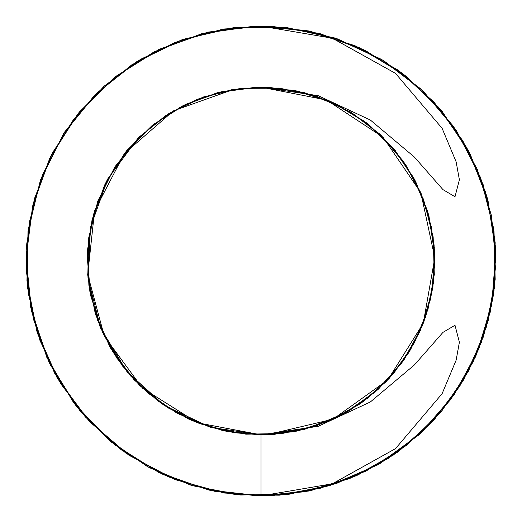<?xml version="1.0" encoding="UTF-8"?>
<svg xmlns="http://www.w3.org/2000/svg" width="522" height="522" viewBox="0 0 522 522"><rect width="100%" height="100%" fill="white"/><g stroke="black" fill="none" stroke-linecap="round" stroke-linejoin="round"><path stroke-width="0.78" d="M265.783 434.767L274.546 434.297L311.608 427.316L347.143 411.969L378.548 389.053L403.982 359.86L422.226 326.002L432.523 289.201L434.552 251.232L428.301 213.824L414.09 178.668L392.531 147.348L364.519 121.352L331.274 102.005L294.336 90.404L255.584 87.272L217.269 92.746L182.021 106.155L152.404 125.26L126.761 150.577L106.808 180.762L93.555 214.32L87.539 249.692L88.89 285.358L97.444 319.849L112.785 351.815L134.291 379.996L161.141 403.278L192.305 420.673L226.555 431.381L262.468 434.819L298.421 430.741L332.618 419.394L363.09 401.686L389.386 378.209L410.781 349.192L425.808 316.247L433.678 281.019L434.108 245.118L427.205 210.092L413.365 177.343L393.21 148.15L367.547 123.662L337.375 104.85L303.863 92.538L268.347 87.324L232.316 89.562L197.42 99.226L165.409 115.806L138.089 138.089L107.884 178.713L90.469 227.351L88.081 278.807L100.739 328.325L127.035 371.762L164.645 405.672L210.523 427.335L261 434.833L197.505 422.813L142.539 388.211L104.348 336.331L87.703 274.494L94.593 210.771L124.38 153.52L173.434 110.847L233.895 89.301L269.091 87.35L304.717 92.766L338.608 105.47L369.061 124.836L394.717 149.925L414.579 179.581L427.929 212.519L434.291 247.408L433.443 282.859L425.397 317.48L410.403 349.864L388.968 378.652L361.909 402.527L330.413 420.36L296.065 431.263L261 434.826L261 495.9L208.839 490.027L159.236 472.71L114.579 444.685L77.112 407.173L48.879 361.909L31.542 311.21L26.113 258.064L32.586 206.197L49.753 158.231L77.745 114.07L114.964 77.021L159.288 49.257L208.324 32.077L259.591 26.1L310.681 31.418L359.267 47.646L403.18 74.013L440.424 109.385L469.206 152.228L488.024 200.657L495.737 252.387L491.776 304.757L476.41 354.732L451.119 398.958L419.381 434.487L380.179 463.412L335.659 483.718L288.046 494.341L239.533 494.921L192.194 485.597L147.941 466.896L108.504 439.661L75.409 404.987L49.995 364.219L33.349 318.929L26.309 270.925L29.323 222.235L42.386 175.079L64.793 131.825L94.9 94.9L131.831 64.793L175.079 42.386L222.235 29.323L270.925 26.302L318.929 33.349L364.219 49.988L404.987 75.409L439.661 108.498L466.896 147.941L485.597 192.194L494.928 239.533L494.347 288.046L483.718 335.659L463.412 380.179L434.493 419.381L398.965 451.119L357.785 475.046L311.575 490.386L262.977 495.887L214.444 491.248L168.162 476.775L126.05 453.266L89.771 421.802L60.709 383.722L39.979 340.527L28.423 293.919L26.596 245.725L34.726 197.916L52.624 152.568L79.598 111.773L114.253 77.569L154.271 51.75L201.91 33.643L253.685 26.224L306.049 30.465L355.971 46.145L400.896 72.29L438.748 107.428L467.882 149.749L487.085 197.251L495.528 247.787L492.788 299.099L478.87 348.827L454.225 394.593L419.851 434.043L377.413 465.011L329.389 485.734L279.309 495.189L234.991 494.464L190.804 485.16L149.044 467.497L111.532 442.212L79.69 410.351L54.621 373.178L37.114 332.077L27.718 288.483L26.726 243.904L34.198 199.861L49.942 157.879L73.504 119.492L104.113 86.176L140.627 59.293L181.447 39.972L224.375 28.971L271.936 26.348L320.071 33.656L365.876 50.817L407.023 76.995L441.703 110.905L468.547 150.982L486.582 195.496L495.176 242.632L494.034 290.532L483.163 337.31L462.897 381.086L433.932 419.988L397.366 452.261L354.797 476.351L308.385 491.078L261 495.9L332.364 483.79L395.506 448.646L442.101 393.692L456.137 360.173L459.399 342.21L454.995 325.271L442.976 332.364L414.396 364.93L370.339 401.979L318.224 426.311L261 434.826L233.895 432.699L197.512 422.827L163.288 404.752L133.782 379.448L110.716 348.363L95.193 313.18L87.8 275.694L88.747 237.693L97.895 200.898L114.807 166.968L138.741 137.436L168.691 113.705L203.339 97.014L241.06 88.322L279.923 88.218L317.689 96.668L351.789 112.765L379.833 134.115L403.428 161.357L420.98 193.023L431.577 227.52L434.819 263.264L430.689 298.721L419.46 332.449L401.659 363.123L378.006 389.549L349.414 410.664L316.978 425.574L281.991 433.56L245.901 434.167L210.366 427.277L177.154 413.28L148.163 393.223L122.298 365.798L102.573 332.507L90.645 295.517L87.22 256.961L92.355 218.855L105.64 183.033L126.304 151.132L153.331 124.543L185.473 104.439L221.308 91.761L259.238 87.181L297.494 91.043L334.197 103.343L367.397 123.551L395.18 150.473L415.845 182.015L428.601 214.875L434.5 250.436L432.927 286.604L423.942 321.559L408.028 353.733L385.98 381.81L358.784 404.713L327.581 421.567L293.605 431.74L258.188 434.8L222.737 430.565L188.723 419.088L157.637 400.752L130.937 376.31L109.94 347.013L95.696 314.766L87.99 277.861L88.564 239.174L97.712 201.401L114.938 166.746L139.237 136.947L169.278 113.346L203.567 96.935L240.498 88.388L278.402 88.048L315.575 95.963L350.314 111.871L380.916 135.152L405.783 164.808L423.531 199.378L433.149 236.857L434.297 274.546L428.014 309.233L414.461 342.628L394.221 372.656L368.291 397.771L337.91 416.895L304.443 429.312L269.287 434.624L233.869 432.692L199.58 423.61L167.777 407.715L139.772 385.582L116.765 358.02L99.846 326.139L89.849 291.335L87.252 255.382L91.97 220.447L104.674 184.951L125.391 152.274L152.933 124.856L185.728 104.309L222.013 91.598L259.956 87.174L297.762 91.109L333.715 103.115L366.209 122.631L393.771 148.803L415.075 180.514L428.999 216.349L434.702 254.632L431.772 293.377L420.406 330.361L401.686 363.09L375.318 391.963L342.36 414.598L305.011 429.162L265.509 434.774M266.135 495.841L308.646 491.019L349.714 478.511L387.99 458.623L422.141 431.916L450.91 399.232L473.186 361.759L488.103 321.082L495.189 279.303L493.636 228.375L480.632 177.728L456.652 131.009L423.048 90.932L381.693 59.475L334.752 37.982L284.51 27.281L233.295 27.738L183.392 39.294L137.058 61.465L96.459 93.353L63.625 133.625L40.344 180.455L27.973 231.5L27.196 283.785L37.617 333.656L56.865 377.236L85.236 416.817L121.319 449.853L163.334 474.635L209.296 490.145L257.202 495.867L305.063 491.731L350.973 477.982L393.138 455.204L429.887 424.269L459.68 386.326L481.186 342.843L493.336 295.602L495.456 246.723L487.489 198.673L470.25 154.271L442.323 111.649L404.778 75.253L359.919 47.939L310.316 31.327L258.618 26.113L207.358 32.312L158.929 49.433L115.499 76.59L78.985 112.517L51.065 155.634L33.108 204.043L26.159 255.539L30.778 307.641L46.908 357.622L73.576 402.612L108.517 439.681L147.7 466.779L192.572 485.701L240.596 495.006L289.364 494.184L336.651 483.392L380.486 463.242L419.12 434.709L451.08 399.004L475.137 357.557L490.302 311.98L495.887 264.067L491.509 215.756L477.186 169.135L453.468 126.35L421.58 89.543L383.683 60.682L337.603 38.928L286.571 27.509L234.045 27.653L183.072 39.398L136.255 61.961L95.787 94.025L63.436 133.932L40.586 179.783L28.227 229.497L26.948 280.849L36.931 331.509L57.916 379.057L89.079 421.065L128.954 455.256L175.203 479.679L224.375 493.029L271.936 495.652L320.071 488.344L365.876 471.183L407.023 445.005L441.703 411.095L468.547 371.018L486.582 326.504L495.176 279.368L494.034 231.468L483.163 184.69L462.897 140.914L433.932 102.012L397.366 69.739L354.797 45.649L308.385 30.922L261 26.1L332.364 38.21L395.506 73.354L442.101 128.308L456.137 161.827L459.399 179.79L454.995 196.729L442.976 189.636L414.396 157.07L370.339 120.021L318.224 95.689L261 87.174L326.459 99.976L383.037 137.214L420.849 192.703L434.793 257.803L423.296 323.248L387.826 379.879L332.984 419.212L267.166 434.728"/></g></svg>
